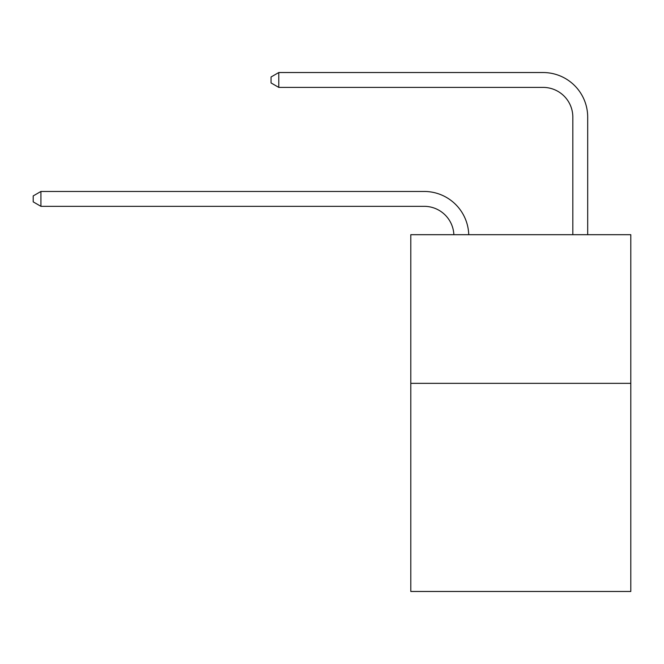 <?xml version="1.0" encoding="UTF-8"?>
<svg xmlns="http://www.w3.org/2000/svg" width="664" height="664" viewBox="0 0 664 664"><rect width="100%" height="100%" fill="white"/><g stroke="black" fill="none" stroke-linecap="round" stroke-linejoin="round"><path stroke-width="1" d="M630.8 383.344L630.8 591.466L410.792 591.466L410.792 234.691L630.8 234.691L630.8 383.344L410.792 383.344M424.163 206.33A29.731 29.731 178.8 0 1 453.869 234.691A29.731 29.731 0 0 0 424.163 206.33L40.927 206.33L33.2 201.864L33.2 195.922L40.927 191.456L424.163 191.456A44.596 44.596 -1.2 0 1 468.742 234.691M572.824 234.691L572.824 117.13A29.731 29.731 0 0 0 543.094 87.399L278.78 87.399L271.053 82.942L271.053 76.991L278.78 72.534L543.094 72.534A44.596 44.596 1.2 0 1 587.69 117.13L587.69 234.691M572.824 117.13A29.731 29.731 -178.8 0 0 543.094 87.399A29.731 29.731 -178.8 0 1 572.824 117.13A29.731 29.731 -178.8 0 0 543.094 87.399A29.731 29.731 -178.8 0 1 572.824 117.13A29.731 29.731 -178.8 0 0 543.094 87.399A29.731 29.731 -178.8 0 1 572.824 117.13A29.731 29.731 -178.8 0 0 543.094 87.399A29.731 29.731 -178.8 0 1 572.824 117.13A29.731 29.731 -178.8 0 0 543.094 87.399A29.731 29.731 -178.8 0 1 572.824 117.13A29.731 29.731 -178.8 0 0 543.094 87.399A29.731 29.731 -178.8 0 1 572.824 117.13A29.731 29.731 -178.8 0 0 543.094 87.399A29.731 29.731 -178.8 0 1 572.824 117.13A29.731 29.731 -178.8 0 0 543.094 87.399A29.731 29.731 -178.8 0 1 572.824 117.13A29.731 29.731 -178.8 0 0 543.094 87.399A29.731 29.731 -178.8 0 1 572.824 117.13A29.731 29.731 -178.8 0 0 543.094 87.399A29.731 29.731 -178.8 0 1 572.824 117.13A29.731 29.731 -178.8 0 0 543.094 87.399A29.731 29.731 -178.8 0 1 572.824 117.13A29.731 29.731 -178.8 0 0 543.094 87.399A29.731 29.731 -178.8 0 1 572.824 117.13A29.731 29.731 -178.8 0 0 543.094 87.399A29.731 29.731 -178.8 0 1 572.824 117.13A29.731 29.731 -178.8 0 0 543.094 87.399A29.731 29.731 -178.8 0 1 572.824 117.13A29.731 29.731 -178.8 0 0 543.094 87.399A29.731 29.731 -178.8 0 1 572.824 117.13A29.731 29.731 -178.8 0 0 543.094 87.399A29.731 29.731 -178.8 0 1 572.824 117.13A29.731 29.731 -178.8 0 0 543.094 87.399A29.731 29.731 -178.8 0 1 572.824 117.13A29.731 29.731 -178.8 0 0 543.094 87.399A29.731 29.731 -178.8 0 1 572.824 117.13A29.731 29.731 -178.8 0 0 543.094 87.399A29.731 29.731 -178.8 0 1 572.824 117.13A29.731 29.731 -178.8 0 0 543.094 87.399A29.731 29.731 -178.8 0 1 572.824 117.13A29.731 29.731 -178.8 0 0 543.094 87.399M40.927 191.456L40.927 206.33M278.78 72.534L278.78 87.399"/></g></svg>
